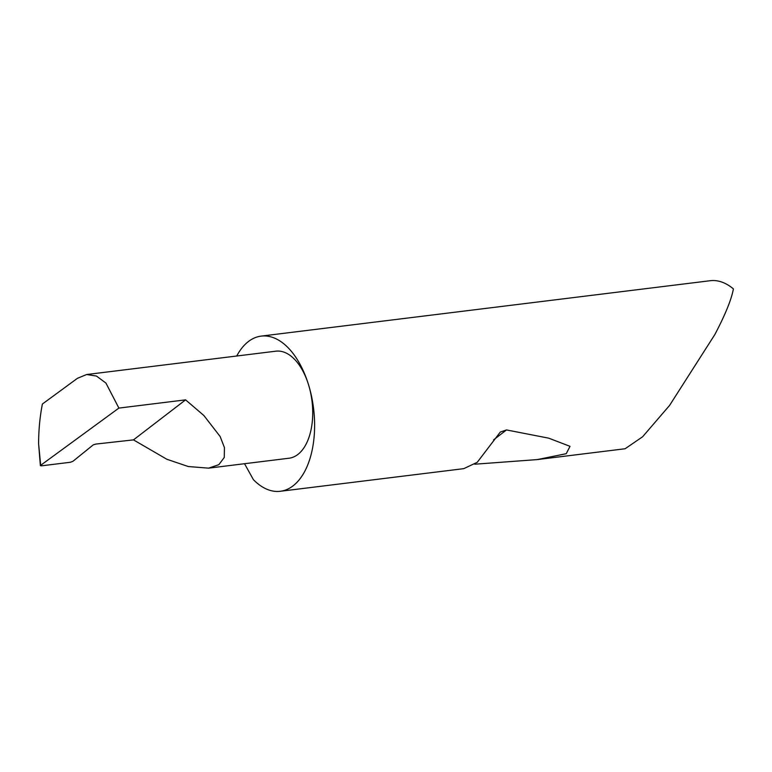 <?xml version="1.0" encoding="UTF-8"?>
<svg xmlns="http://www.w3.org/2000/svg" width="772" height="772" viewBox="0 0 772 772"><rect width="100%" height="100%" fill="white"/><g stroke="black" fill="none" stroke-linecap="round" stroke-linejoin="round"><path stroke-width="1.16" d="M118.888 408.089L185.589 399.857L203.905 415.548L220.136 436.508L224.44 447.606L224.266 457.478L218.843 464.667L208.585 468.15L188.281 466.529L166.81 459.243L133.479 439.876L95.931 444.064L93.306 444.826L72.915 461.318L70.397 462.264L41.244 465.854L40.675 465.304L118.888 408.089L105.928 383.057L96.442 376.051L86.638 374.526L77.432 378.319L42.383 404.036C39.903 416.755 38.639 429.985 38.6 443.736L40.675 465.304L41.244 465.854M244.531 463.711L253.399 479.653A78.175 43.145 -97 0 0 280.323 491.281A78.175 43.145 -97 0 0 308.52 384.697A53.924 29.761 83 0 1 289.066 458.221L208.585 468.15M280.323 491.281L463.769 468.652L477.25 462.303L500.275 432.079L506.5 429.936L548.689 438.158L570.016 446.332L566.243 453.695L537.244 459.591L474.77 464.213M537.244 459.591L625.108 448.754L642.593 436.788L669.575 405.425L714.833 334.565C725.313 314.619 731.499 299.391 733.4 288.892A78.175 43.145 -97 0 0 710.192 280.718L261.177 336.11A78.175 43.145 -97 0 0 236.734 356.008M86.638 374.526L275.865 351.183A53.924 29.761 83 0 1 308.52 384.697A78.175 43.145 -97 0 0 261.177 336.11M40.376 465.69L38.6 443.736M185.589 399.857L133.479 439.876M493.607 439.837L506.5 429.936"/></g></svg>
